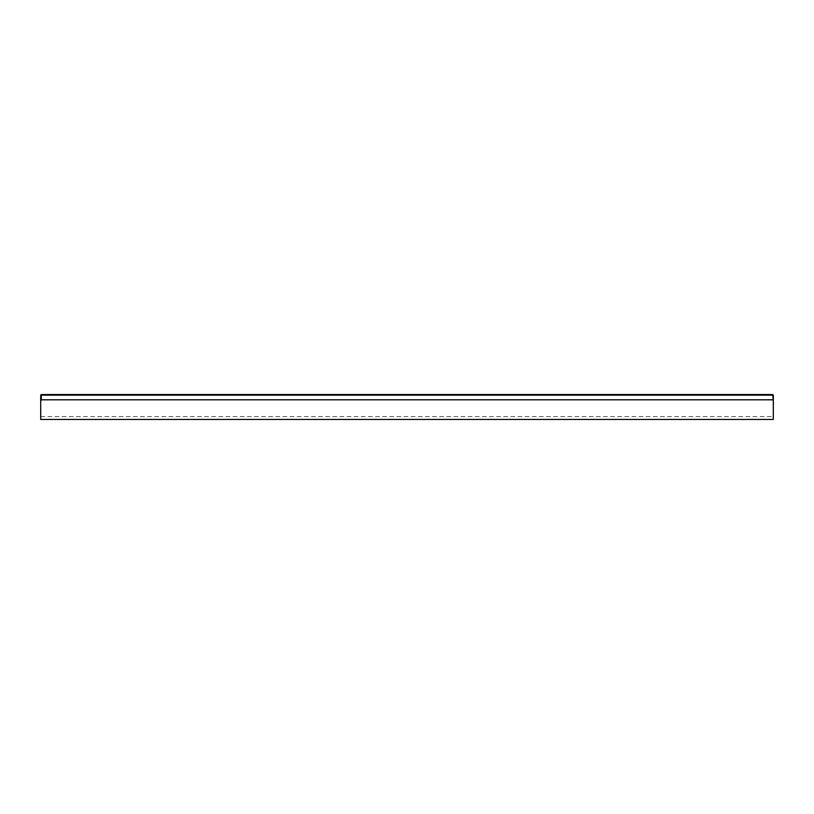 <?xml version="1.0" encoding="UTF-8"?>
<svg xmlns="http://www.w3.org/2000/svg" width="814" height="814" viewBox="0 0 814 814"><rect width="100%" height="100%" fill="white"/><g stroke="black" fill="none" stroke-linecap="round" stroke-linejoin="round"><path stroke-width="0.61" stroke-dasharray="4.07 3.05" d="M772.69 394.536L773.3 395.146L773.3 419.464L773.3 416.575L773.3 419.464L40.7 419.464L40.7 401.119L41.311 399.806L41.311 395.146L40.7 395.146L41.311 394.536L772.69 394.536L772.69 395.146L41.311 395.146L41.311 394.536M773.3 395.146L772.69 395.146L773.3 401.119M40.7 401.119L40.7 395.146M41.311 399.806L772.69 399.806M40.7 416.575L773.3 416.575"/><path stroke-width="1.22" d="M772.69 394.536L41.311 394.536L40.7 395.146L773.3 395.146L772.69 394.536L773.3 401.119L773.3 395.146M41.311 394.536L41.311 399.806L772.69 399.806M40.7 395.146L40.7 401.119L41.311 399.806M40.7 401.119L40.7 419.464L773.3 419.464L773.3 401.119"/></g></svg>
